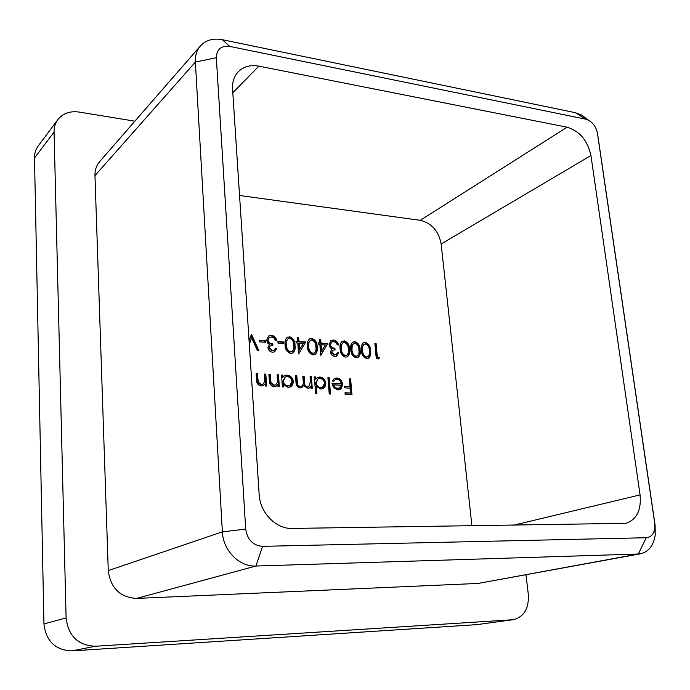<?xml version="1.0" encoding="UTF-8"?>
<svg xmlns="http://www.w3.org/2000/svg" width="690" height="690" viewBox="0 0 690 690"><rect width="100%" height="100%" fill="white"/><g stroke="black" fill="none" stroke-linecap="round" stroke-linejoin="round"><path stroke-width="1.03" d="M265.331 340.653L265.443 342.3L259.681 341.886L259.569 340.239L265.331 340.653L264.762 340.989L264.848 342.257M283.564 341.973L283.685 343.603L278.018 343.197L277.897 341.559L283.564 341.973L282.986 342.309L283.081 343.56M305.808 341.964L298.623 353.979L297.787 342.999L296.113 342.878L295.993 341.248L297.666 341.378L297.39 337.729L298.684 337.824L298.968 341.472L305.808 341.964L298.606 353.789M327.716 343.568L320.738 355.462L319.867 344.595L318.219 344.474L318.09 342.861L319.737 342.982L319.444 339.377L320.712 339.471L321.005 343.077L327.716 343.568L320.721 355.229M344.198 340.826C347.769 342.128 349.545 344.94 349.528 349.287C350.123 352.547 349.407 355.04 347.38 356.782L345.604 357.135C341.973 355.868 340.136 353.03 340.101 348.623C339.566 345.405 340.299 342.939 342.3 341.222L343.594 341.153C347.156 342.447 348.933 345.267 348.916 349.606L349.528 349.287M365.303 342.413C368.805 343.689 370.556 346.484 370.573 350.787C371.168 354.03 370.47 356.514 368.469 358.231L366.77 358.55C363.207 357.299 361.388 354.496 361.327 350.123C360.784 346.898 361.508 344.448 363.509 342.766L364.682 342.732C368.184 344.008 369.935 346.803 369.944 351.098L370.573 350.787M265.814 374.127L266.633 386.072L265.279 386.003L265.132 383.847L263.416 385.512L261.087 386.003C258 385.305 256.482 383.2 256.525 379.698L256.119 373.583L257.482 373.661L258.207 382.027L261.225 384.537L262.942 384.166L264.77 381.561L264.468 374.058L265.814 374.127L265.245 374.446L266.038 386.046M283.719 386.952L282.391 386.883L281.537 375.024L282.865 375.101L283.012 377.145L284.651 375.662L287.264 375.144C290.706 375.688 292.733 377.844 293.336 381.596L292.724 384.761L290.611 386.892L288.118 387.383L283.564 384.753L283.719 386.952M316.917 393.369L315.623 393.3L314.329 376.887L315.615 376.964L315.779 378.974L317.46 377.456L319.884 376.999C323.231 377.534 325.206 379.655 325.818 383.347L325.223 386.529L323.11 388.625L320.807 389.065L316.365 386.374L316.917 393.369M337.108 379.388L335.15 379.776L333.512 381.613L332.321 380.889L334.478 378.387L336.824 377.965C340.058 378.456 341.947 380.535 342.499 384.192L341.645 387.978L339.946 389.548L337.798 389.936L333.443 387.435L331.985 383.347L341.214 383.847C340.8 381.242 339.428 379.75 337.108 379.388M471.917 525.849L441.16 243.984C438.676 231.029 431.699 223.146 420.236 220.317L239.551 195.477M350.606 378.948L351.969 394.689L345.155 394.352L345.017 392.722L350.572 393.007L350.158 388.151L344.603 387.858L344.465 386.236L350.02 386.538L349.356 378.879L350.606 378.948L349.985 379.25L351.322 394.654M329.173 377.732L330.51 394.033L329.234 393.973L327.897 377.663L329.173 377.732L328.561 378.034L329.872 393.999M311.371 376.723L312.285 388.418L310.992 388.349L310.828 386.314L309.491 387.892L307.352 388.375L303.747 385.356L301.763 387.642L300.047 387.996C297.321 387.323 295.976 385.382 296.001 382.191L295.527 375.817L296.838 375.895L297.321 382.269C297.2 384.64 298.149 386.072 300.167 386.564L301.53 386.288C303.108 385.037 303.652 383.209 303.169 380.794L302.824 376.231L304.126 376.309L304.583 382.269C304.419 384.779 305.385 386.34 307.464 386.943L308.792 386.667L310.457 381.561L310.077 376.645L311.371 376.723L310.776 377.025L311.664 388.384M278.484 374.851L279.329 386.728L277.992 386.659L277.837 384.511L276.112 386.184L273.844 386.65C270.799 385.96 269.29 383.873 269.324 380.388L268.902 374.308L270.247 374.385L270.989 382.709L273.982 385.201L275.646 384.848L277.475 382.243L277.147 374.774L278.484 374.851L277.906 375.162L278.726 386.693M379.431 357.454L378.793 358.973L376.3 358.8L374.886 343.517L376.093 343.603L377.361 357.308L379.431 357.454L378.31 358.938M354.807 341.628C358.334 342.913 360.102 345.716 360.102 350.037C360.697 353.297 359.99 355.781 357.972 357.506L356.238 357.843C352.642 356.583 350.822 353.763 350.77 349.382C350.235 346.156 350.96 343.698 352.961 341.998L354.194 341.947C357.722 343.232 359.49 346.035 359.481 350.356L360.102 350.037M334.685 354.807L336.073 354.548L337.41 352.607L338.669 352.694L336.686 356.057L334.831 356.411C332.442 356.109 330.959 354.66 330.389 352.064L331.769 348.968L330.13 347.527L329.061 344.69L331.088 340.498L333.503 340.032C336.125 340.386 337.807 342.033 338.548 344.948L337.289 344.862L336.021 342.637L333.606 341.619L331.726 341.947L330.312 344.646C331.036 347.053 332.563 348.252 334.909 348.26L335.038 349.856L332.684 350.287L331.657 352.159L334.685 354.807L334.081 355.126L336.073 354.548M311.725 338.402C315.399 339.713 317.202 342.576 317.159 346.992C317.728 350.253 316.986 352.78 314.933 354.565L313.036 354.945C309.301 353.66 307.43 350.77 307.43 346.302C306.921 343.094 307.671 340.61 309.663 338.842L311.138 338.73C314.804 340.049 316.606 342.913 316.563 347.32L317.159 346.992M289.515 336.737C293.25 338.065 295.087 340.964 295.01 345.414C295.562 348.683 294.811 351.219 292.75 353.038L290.757 353.453C286.945 352.142 285.056 349.235 285.082 344.715C284.591 341.515 285.341 339.023 287.342 337.22L288.938 337.074C292.672 338.411 294.501 341.3 294.423 345.75L295.01 345.414M272.429 350.58L274.025 350.261L275.362 348.321L276.69 348.416L274.732 351.762L272.567 352.228C270.031 351.917 268.479 350.425 267.918 347.751L269.428 344.569L267.72 343.085L266.633 340.17L268.626 335.978L271.42 335.383C274.197 335.754 275.957 337.445 276.69 340.455L275.362 340.36L274.051 338.065L271.506 337.013L269.333 337.445L267.962 340.127C268.686 342.594 270.29 343.836 272.774 343.844L272.886 345.492L270.23 346.009L269.255 347.855L272.429 350.58L271.86 350.908L274.025 350.261M249.073 340.774L251.479 334.296L258.948 350.899L257.499 350.805L251.609 337.712L249.314 344.457M476.963 624.631L513.412 619.663L476.963 624.631L71.984 650.894C55.373 650.221 46.023 641.234 43.944 623.933L34.5 157.984C34.448 153.396 35.69 149.368 38.235 145.9L57.865 119.586C62.937 113.333 70.001 110.823 79.065 112.056L134.869 121.181M57.865 119.586C55.252 123.148 53.984 127.314 54.062 132.075L34.5 157.984M43.944 623.933L66.102 617.938L54.062 132.075M66.102 617.938C68.362 636.077 78.117 645.512 95.375 646.254L71.984 650.894M512.342 619.767L95.375 646.254M513.412 619.663C524.072 616.851 529.04 608.451 528.324 594.461L525.978 574.813M216.332 57.719L245.709 529.109C247.348 539.744 252.963 545.488 262.554 546.342L646.271 537.726C650.963 537.277 653.801 534.095 654.793 528.178L654.715 523.21L597.402 133.196C596.298 127.478 593.4 123.174 588.699 120.302L585.672 119.163L229.779 46.42C221.171 45.488 216.686 49.257 216.332 57.719L195.365 62.074L94.97 175.605L108.261 570.604L222.37 531.852L195.365 62.074C195.072 55.631 196.754 50.249 200.411 45.954C205.879 40.089 213.175 38.002 222.292 39.692L575.357 112.686L581.377 114.945L587.311 119.284M94.97 175.605C94.849 170.085 96.436 165.384 99.74 161.512L200.411 45.954M598.428 139.699L655.095 525.142L655.241 534.94C653.594 545.497 648.712 551.776 640.587 553.777L478.196 583.43L638.319 554.018L255.956 566.033C239.335 566.999 223.06 550.568 222.37 531.852L245.709 529.109M262.554 546.342L255.956 566.033L136.491 598.42L478.196 583.43M136.491 598.42C119.982 597.376 110.572 588.104 108.261 570.604M420.236 220.317L567.128 127.201L258.897 66.154L232.806 92.693M567.128 127.201C579.686 131.109 587.63 140.553 590.942 155.535L441.16 243.984M513.42 525.245L640.07 494.894L590.942 155.535M640.07 494.894C641.45 510.195 636.706 519.673 625.847 523.322L292.146 528.437C275.966 529.109 259.975 512.713 259.147 494.333L232.573 89.139C232.211 82.041 234.117 76.236 238.317 71.734C243.648 66.499 250.505 64.644 258.897 66.154M640.587 553.777L638.319 554.018L646.271 537.726M345.043 393.05L350.572 393.007M344.491 386.572L350.02 386.538M349.382 379.215L349.985 379.25M335.15 379.776L333.184 381.415M334.176 378.551L336.824 377.965M336.22 378.267C339.446 378.758 341.334 380.828 341.886 384.485L342.499 384.192M341.886 384.485L341.024 388.272L341.645 387.978M341.024 388.272L339.627 389.678M332.019 383.683L341.214 383.847M333.373 384.839L332.77 385.141L334.055 387.452L337.005 388.798L340.179 387.556L341.205 385.262L333.373 384.839L335.694 387.935L339.299 388.194M337.005 388.798L337.617 388.505M327.923 377.999L328.561 378.034M314.355 377.232L315.615 376.964M315.02 377.266L315.175 379.284L315.779 378.974M317.159 377.628L319.884 376.999M319.28 377.309C322.627 377.844 324.602 379.957 325.214 383.649L325.818 383.347M325.214 383.649L322.799 388.763M316.287 393.335L315.761 386.667L316.365 386.374M318.038 378.819L315.477 383.071C315.942 385.943 317.478 387.556 320.074 387.927L322.497 387.271L324.533 383.269C324.024 380.449 322.497 378.836 319.953 378.422L318.038 378.819L316.08 382.769C316.546 385.641 318.081 387.263 320.678 387.625L322.497 387.271M315.477 383.071L316.08 382.769M320.074 387.927L320.678 387.625M308.973 388.125L310.828 386.314M301.47 387.78L303.747 385.356M295.553 376.162L296.838 375.895M296.252 376.205L296.726 382.579C296.614 384.942 297.562 386.374 299.572 386.857L300.167 386.564M299.572 386.857L301.53 386.288M302.85 376.576L304.126 376.309M303.54 376.619L303.997 382.571C303.833 385.08 304.79 386.633 306.869 387.237L307.464 386.943M306.869 387.237L308.792 386.667M310.103 376.99L310.776 377.025M281.563 375.369L282.865 375.101M282.288 375.412L282.434 377.456L283.012 377.145M284.358 375.834L287.264 375.144M286.686 375.455C290.128 375.998 292.146 378.146 292.741 381.898L293.336 381.596M292.741 381.898L290.309 387.03M283.116 386.918L282.978 385.063L283.564 384.753M285.246 377.042L282.71 381.303C283.167 384.218 284.737 385.857 287.411 386.228L289.973 385.52L292.008 381.51C291.508 378.646 289.947 377.007 287.325 376.593L285.246 377.042L283.288 380.992C283.745 383.907 285.315 385.555 287.997 385.926L289.973 385.52M282.71 381.303L283.288 380.992M287.411 386.228L287.997 385.926M275.81 386.331L277.837 384.511M268.928 374.653L270.247 374.385M269.678 374.696L270.411 383.01L270.989 382.709M270.411 383.01L273.404 385.503L273.982 385.201M273.404 385.503L275.646 384.848M277.173 375.119L277.906 375.162M263.123 385.65L265.132 383.847M256.145 373.928L257.482 373.661M256.922 373.971L257.637 382.338L258.207 382.027M257.637 382.338L260.656 384.848L261.225 384.537M260.656 384.848L262.942 384.166M264.486 374.403L265.245 374.446M374.92 343.887L376.093 343.603M375.464 343.922L376.74 357.618L377.361 357.308M376.74 357.618L378.81 357.765M369.944 351.098C370.504 354.16 369.892 356.583 368.124 358.369M363.207 342.939L364.682 342.732M364.191 344.224L362.103 346.716L361.94 350.537C361.94 353.91 363.276 356.152 365.959 357.282L367.753 356.739C369.34 355.341 369.875 353.332 369.357 350.701C369.417 347.346 368.098 345.103 365.407 343.974L364.191 344.224L362.724 346.397L362.552 350.218C362.552 353.591 363.897 355.842 366.58 356.971L367.753 356.739M365.959 357.282L366.58 356.971M361.94 350.537L362.552 350.218M362.103 346.716L362.724 346.397M359.481 350.356C360.033 353.418 359.421 355.85 357.644 357.653M352.668 342.171L354.194 341.947M353.651 343.456L351.572 345.949L351.391 349.787C351.382 353.177 352.737 355.436 355.445 356.566L357.256 356.014C358.852 354.608 359.387 352.59 358.878 349.959C358.947 346.587 357.627 344.327 354.902 343.197L353.651 343.456L352.193 345.63L352.004 349.468C351.995 352.857 353.349 355.117 356.057 356.256L357.256 356.014M355.445 356.566L356.057 356.256M351.391 349.787L352.004 349.468M351.572 345.949L352.193 345.63M348.916 349.606C349.459 352.668 348.838 355.109 347.061 356.928M342.016 341.395L343.594 341.153M343.008 342.68L340.938 345.173L340.739 349.037C340.722 352.435 342.085 354.712 344.81 355.85L346.656 355.281C348.252 353.858 348.804 351.84 348.286 349.209C348.372 345.811 347.044 343.551 344.293 342.413L343.008 342.68L341.541 344.853L341.352 348.717C341.334 352.116 342.689 354.393 345.423 355.531L346.656 355.281M344.81 355.85L345.423 355.531M340.739 349.037L341.352 348.717M340.938 345.173L341.541 344.853M337.289 352.961L338.669 352.694M338.057 353.013L336.384 356.195M330.795 340.679L333.503 340.032M332.899 340.36C335.375 340.662 337.022 342.18 337.841 344.897M331.726 341.947L330.312 344.646M329.708 344.974C330.432 347.38 331.959 348.579 334.305 348.579L334.909 348.26M334.305 348.579L334.409 349.847M332.684 350.287L331.657 352.159M331.053 352.478L334.081 355.126M318.125 343.24L319.737 342.982M319.47 339.756L320.712 339.471M320.117 339.799L320.41 343.404L321.005 343.077M320.41 343.404L327.112 343.896M321.135 344.681L320.54 345.009L321.091 351.814L325.352 344.991L321.135 344.681L321.687 351.495M316.563 347.32C317.081 350.382 316.443 352.84 314.649 354.695M309.396 339.014L311.138 338.73M310.414 340.308L308.361 342.809L308.128 346.725C308.085 350.175 309.465 352.487 312.268 353.651L314.209 353.03C315.813 351.572 316.365 349.528 315.873 346.906C315.986 343.465 314.631 341.162 311.811 340.006L310.414 340.308L308.956 342.473L308.723 346.397C308.672 349.856 310.052 352.159 312.863 353.323L314.209 353.03M312.268 353.651L312.863 353.323M308.128 346.725L308.723 346.397M308.361 342.809L308.956 342.473M296.019 341.628L297.666 341.378M297.416 338.109L298.684 337.824M298.106 338.16L298.382 341.8L298.968 341.472M298.382 341.8L305.221 342.3M299.089 343.094L298.503 343.422L299.029 350.296L303.393 343.404L299.089 343.094L299.615 349.968M294.423 345.75C294.932 348.812 294.285 351.288 292.474 353.168M287.075 337.401L288.938 337.074M288.11 338.695L286.074 341.188L285.815 345.147C285.746 348.631 287.144 350.96 290.007 352.142L292.017 351.495C293.621 350.003 294.182 347.95 293.699 345.328C293.837 341.852 292.465 339.532 289.593 338.359L288.11 338.695L286.652 340.851L286.393 344.81C286.324 348.303 287.721 350.632 290.594 351.814L292.017 351.495M290.007 352.142L290.594 351.814M285.815 345.147L286.393 344.81M286.074 341.188L286.652 340.851M277.932 341.938L282.986 342.309M275.232 348.683L276.69 348.416M276.121 348.743L274.43 351.917M268.35 336.159L271.42 335.383M270.851 335.72C273.473 336.047 275.198 337.6 276.017 340.403M269.333 337.445L267.962 340.127M267.392 340.463C268.117 342.939 269.721 344.172 272.205 344.181L272.774 343.844M272.205 344.181L272.291 345.474M270.23 346.009L269.255 347.855M268.686 348.183L271.86 350.908M259.595 340.619L264.762 340.989M251.065 334.952L258.207 350.856M249.245 343.37L251.609 337.712M655.095 525.142L654.715 523.21M597.402 133.196L598.541 140.398M585.672 119.163L575.357 112.686M229.779 46.42L222.292 39.692M296.726 382.579L297.321 382.269M303.997 382.571L304.583 382.269M270.066 380.294L270.635 379.983M257.292 379.603L257.862 379.293M588.699 120.302L581.377 114.945M654.793 528.178L655.241 534.94"/></g></svg>
